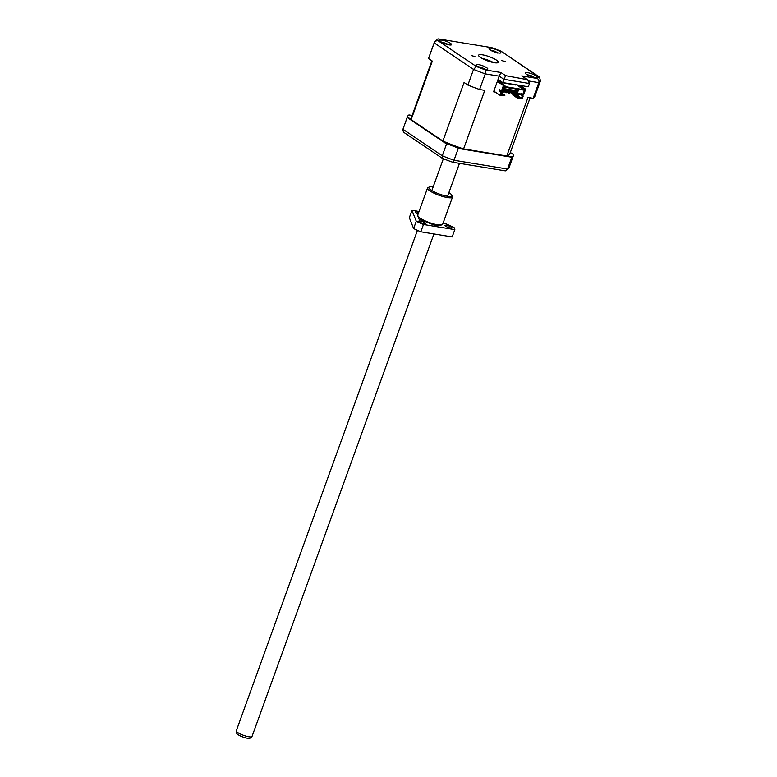 <?xml version="1.0" encoding="UTF-8"?>
<svg xmlns="http://www.w3.org/2000/svg" width="777" height="777" viewBox="0 0 777 777"><rect width="100%" height="100%" fill="white"/><g stroke="black" fill="none" stroke-linecap="round" stroke-linejoin="round"><path stroke-width="1.17" d="M496.386 60.091A10.451 2.263 19.9 0 0 485.732 55.556A10.451 2.263 19.9 0 0 478.613 55.225A10.451 2.263 19.9 0 0 480.497 57.479A10.451 2.263 19.9 0 0 491.142 62.024A10.451 2.263 19.9 0 0 498.271 62.345A10.451 2.263 19.9 0 0 496.386 60.091M493.55 62.587A10.451 2.263 19.9 0 0 482.07 58.44M535.936 75.806A6.274 1.36 19.9 0 0 529.545 73.087A6.274 1.36 19.9 0 0 525.271 72.892A6.274 1.36 19.9 0 0 526.398 74.242A6.274 1.36 19.9 0 0 532.789 76.972A6.274 1.36 19.9 0 0 537.062 77.166A6.274 1.36 19.9 0 0 535.936 75.806M486.684 67.725A6.274 1.36 19.9 0 0 480.293 65.006A6.274 1.36 19.9 0 0 476.019 64.812A6.274 1.36 19.9 0 0 477.146 66.162A6.274 1.36 19.9 0 0 483.537 68.891A6.274 1.36 19.9 0 0 487.81 69.085A6.274 1.36 19.9 0 0 486.684 67.725M450.475 43.327A6.274 1.36 19.9 0 0 444.085 40.608A6.274 1.36 19.9 0 0 439.811 40.414A6.274 1.36 19.9 0 0 440.938 41.764A6.274 1.36 19.9 0 0 447.329 44.483A6.274 1.36 19.9 0 0 451.602 44.677A6.274 1.36 19.9 0 0 450.475 43.327M499.728 51.408A6.274 1.36 19.9 0 0 493.337 48.689A6.274 1.36 19.9 0 0 489.063 48.495A6.274 1.36 19.9 0 0 490.2 49.845A6.274 1.36 19.9 0 0 496.581 52.564A6.274 1.36 19.9 0 0 500.864 52.758A6.274 1.36 19.9 0 0 499.728 51.408M474.932 56.566L471.289 55.575L474.932 56.566M505.196 61.538L501.553 60.538L505.196 61.538M443.482 43.405L441.996 42.502L443.774 42.696L446.348 43.483L446.115 44.124M505.351 83.333L506.177 83.149M508.527 83.858L509.353 83.673M506.332 83.498L516.744 84.946L523.815 89.705L504.749 86.577L505.021 85.81L497.581 80.789M506.419 83.246L500.135 82.517M501.505 82.44L501.699 81.886M502.282 82.284L502.107 82.77M502.165 82.809L503.001 82.624M511.703 84.372L512.538 84.198M498.504 81.41L498.999 80.06M499.708 80.546L500.223 80.886L499.766 82.265M499.465 80.769L499.087 81.808M514.879 84.897L515.607 85.014M505.652 87.422L506.672 87.587M518.366 89.501L519.386 89.676M515.18 88.986L516.21 89.151M512.004 88.461L513.034 88.627M508.828 87.937L509.848 88.112M412.111 115.452L408.974 114.938A56.449 12.218 19.9 0 0 407.459 116.637L402.797 129.778L403.525 132.177L442.259 158.275A54.876 11.878 19.9 0 0 452.651 162.228L505.341 170.872L507.536 169.036L454.011 160.256L458.284 148.446L511.81 157.236L507.536 169.036A56.449 12.218 19.9 0 0 509.207 167.249L506.303 170.551M452.651 162.228L454.011 160.256A56.449 12.218 19.9 0 1 442.278 155.798L442.259 158.275M518.512 85.169L524.096 88.937L523.815 89.705M503.836 87.121L524.349 90.2L522.824 94.425L521.037 93.221L520.522 94.658L523.212 96.008L520.522 94.658M497.348 81.439L503.438 85.548L501.495 90.919L502.408 91.074L503.933 86.849L524.349 90.2M501.495 90.919L499.708 89.724L499.193 91.162L500.971 92.356L499.932 95.241L494.318 91.463L494.182 90.171M491.064 50.796L494.007 50.971M493.327 51.447L493.074 50.719L494.832 51.263L497.892 53.127L495.784 52.661M494.143 51.768L494.832 51.263L494.405 51.865M445.736 43.998L445.804 43.269L448.795 44.833M446.348 43.483L447.125 43.92M479.759 67.075L484.032 68.638L484.702 69.163L483.265 69.056M480.273 67.764L481.109 67.356L480.72 67.949M527.301 75.087L531.157 75.699L533.974 77.263M529.836 75.32L529.797 75.961L529.749 75.243L527.33 74.806M530.788 76.331L531.157 75.699L530.944 76.389M505.021 85.81L503.438 85.548M499.193 91.162L500.106 91.307L500.485 90.249M499.932 95.241L504.836 95.639L500.98 95.008L501.884 92.512L500.971 92.356M501.884 92.512L500.106 91.307M503.321 88.539L518.249 90.987L518.715 89.695M520.095 85.431L525.679 89.2L524.096 88.937M525.679 89.2L523.737 94.571L522.824 94.425M521.823 93.745L521.435 94.813M494.425 91.181L493.851 91.084M511.81 157.236L512.111 156.75A56.449 12.218 19.9 0 0 513.626 155.06A56.449 12.218 19.9 0 0 513.714 154.749L510.334 152.477M502.476 90.88L503.632 91.259L503.282 92.22L500.349 90.637M518.725 93.735L519.522 93.862L519.172 94.823L518.376 94.697L514.928 92.376L515.277 91.414L518.725 93.735L518.376 94.697M502.942 89.578L506.808 91.783L506.458 92.735L505.672 92.609L502.593 90.54M509.188 92.172L509.984 92.298L509.634 93.259L508.848 93.133L505.4 90.812L505.749 89.85L509.188 92.172L508.848 93.133M512.373 92.686L513.16 92.822L512.82 93.784L512.024 93.648L508.576 91.327L508.925 90.365L512.373 92.686L512.024 93.648M515.2 94.172L515.996 94.299L516.346 93.347L512.101 90.89L515.549 93.211L515.2 94.172L511.752 91.851L512.101 90.89M446.552 143.988L442.278 155.798L402.933 129.273L407.206 117.473L446.552 143.988L447.299 143.852A56.449 12.218 19.9 0 0 457.789 147.844L458.284 148.446M407.459 116.637A56.449 12.218 19.9 0 0 407.371 116.948L407.206 117.473M493.074 50.719L494.454 51.127M441.996 42.502L442.725 42.453M478.078 66.725L480.448 67.152M483.896 68.784L484.702 69.163M529.059 81.061L538.811 82.663L533.148 98.31L527.981 97.455L506.789 156.002A52.477 11.354 19.9 0 0 507.041 155.924L512.111 156.75M457.789 147.844L462.869 148.679A52.477 11.354 19.9 0 0 463.587 148.912L484.78 90.375L479.613 89.52L485.275 73.883L485.411 69.959L476.35 66.521L438.247 40.841L439.627 39.103L491.462 47.611L439.627 39.103M501.689 93.046L504.739 95.095L501.155 94.512M504.836 95.639L504.739 95.095M503.088 89.19L517.744 91.599L517.977 90.938M517.744 91.599L517.667 92.609M522.299 95.862L521.396 98.358L516.86 94.823L517.2 93.9M521.299 97.815L517.453 97.183L517.404 98.106L512.733 94.959L513.014 94.192L517.453 97.183M521.396 98.358L517.54 97.727M517.084 94.998L515.501 94.736L517.599 96.154L519.191 96.406L517.084 94.998L516.851 95.649M517.404 98.106L522.173 98.893L523.212 96.008M407.371 116.948L411.101 119.454A52.477 11.354 19.9 0 0 411.14 119.648L432.333 61.111L428.535 58.547L434.197 42.9L473.543 69.425A56.449 12.218 19.9 0 0 485.275 73.883L499.252 76.175L493.589 91.822L495.26 92.094M507.041 155.924A52.477 11.354 19.9 0 0 509.887 153.71L530.118 97.815M503.632 91.259L502.593 90.559M502.836 91.123L502.486 92.084M519.522 93.862L515.277 91.414M506.808 91.783L503.01 89.394M506.012 91.647L505.672 92.609M509.984 92.298L505.749 89.85M513.16 92.822L508.925 90.365M515.549 93.211L516.346 93.347M476.35 66.521L473.543 69.425L467.88 85.072L464.083 82.508L442.89 141.045A52.477 11.354 19.9 0 0 443.57 141.336L447.299 143.852M443.57 141.336A52.477 11.354 19.9 0 0 462.869 148.679M431.895 60.81L411.198 117.987A52.477 11.354 19.9 0 0 411.101 119.454M498.067 79.439L502.738 82.585L528.321 86.781L529.506 83.518L527.68 79.73L505.594 75.651L500.922 72.504L485.411 69.959M506.789 156.002L463.587 148.912M503.049 89.306L517.977 91.754M516.86 94.823L513.014 94.192M522.426 87.005L522.834 85.888M533.148 98.31A56.449 12.218 19.9 0 0 534.809 96.523L540.471 80.876A56.449 12.218 19.9 0 1 538.811 82.663C539.287 80.827 538.772 79.429 537.247 78.467L521.736 75.923L526.408 79.069M442.89 141.045L411.14 119.648M467.88 85.072A56.449 12.218 19.9 0 0 479.613 89.52M438.85 38.85L437.218 39.151L434.314 42.453L428.651 58.09A56.449 12.218 19.9 0 0 428.535 58.547M502.738 82.585L505.594 75.651M501.048 51.204L538.636 76.738L537.247 78.467M540.471 80.876L539.549 77.146L538.636 76.738M527.68 79.73L521.736 75.923M529.506 83.518L503.923 79.322L499.252 76.175L500.922 72.504M434.314 42.453A56.449 12.218 19.9 0 0 434.197 42.9C435.023 41.191 436.363 40.501 438.247 40.841M417.434 230.351L236.286 730.778A8.362 1.807 19.9 0 0 236.266 731.021A8.362 1.807 19.9 0 0 237.791 732.585A8.362 1.807 19.9 0 0 245.823 736.081A8.362 1.807 19.9 0 0 251.865 736.674A8.362 1.807 19.9 0 0 252.01 736.479L433.925 233.945M236.266 731.021L236.713 733.323A7.158 1.544 19.9 0 0 238.015 734.653A7.158 1.544 19.9 0 0 244.881 737.645A7.158 1.544 19.9 0 0 250.058 738.15L251.865 736.674M442.686 224.184L435.975 225.796L418.92 218.978L417.715 215.151M448.883 192.638A12.228 2.652 -160.1 0 1 451.777 195.114L452.399 196.367A13.277 2.875 -160.1 0 1 452.496 197.086A13.277 2.875 -160.1 0 1 447.426 197.562A13.277 2.875 -160.1 0 1 433.925 193.143A13.277 2.875 -160.1 0 1 427.525 188.044A13.277 2.875 -160.1 0 1 428.059 187.558L429.341 186.995A12.228 2.652 -160.1 0 1 433.148 186.946M451.777 195.114A12.228 2.652 -160.1 0 1 447.193 196.212A12.228 2.652 -160.1 0 1 433.663 191.598A12.228 2.652 -160.1 0 1 429.341 186.995M418.968 211.694L418.327 211.412A26.554 5.75 19.9 0 0 414.967 210.761A26.554 5.75 19.9 0 0 411.985 210.363L409.333 217.677L413.617 228.555L416.268 221.241A26.554 5.75 19.9 0 0 423.475 224.485L454.817 229.633A26.554 5.75 19.9 0 0 453.953 227.428L443.249 222.61M450.514 228.04A3.662 0.796 -160.1 0 1 446.794 226.816A3.662 0.796 -160.1 0 1 445.036 225.417A3.662 0.796 -160.1 0 1 446.425 225.281A3.662 0.796 -160.1 0 1 450.155 226.495A3.662 0.796 -160.1 0 1 451.913 227.904A3.662 0.796 -160.1 0 1 450.514 228.04M418.162 213.918A3.662 0.796 -160.1 0 1 415.239 212.014A3.662 0.796 -160.1 0 1 416.637 211.888A3.662 0.796 -160.1 0 1 418.696 212.432M424.3 223.737A3.662 0.796 -160.1 0 1 420.58 222.513A3.662 0.796 -160.1 0 1 418.822 221.115A3.662 0.796 -160.1 0 1 420.221 220.979A3.662 0.796 -160.1 0 1 423.941 222.203A3.662 0.796 -160.1 0 1 425.699 223.601A3.662 0.796 -160.1 0 1 424.3 223.737M411.985 210.363L416.268 221.241M454.817 229.633L452.175 236.936L420.833 231.799L423.475 224.485M413.617 228.555A26.554 5.75 19.9 0 0 420.833 231.799M483.003 68.735L483.119 68.191M491.462 47.611L500.524 51.059M417.647 215.375L417.667 215.278A13.277 2.875 19.9 0 0 420.066 218.143A13.277 2.875 19.9 0 0 437.568 224.796A13.277 2.875 19.9 0 0 442.637 224.32L452.496 197.086M513.626 155.06L509.207 167.249M491.132 50.408L493.084 50.728M498.047 52.914L494.609 51.165M441.87 42.327L446.173 43.405M485.003 69.231L480.613 67.191M534.255 77.311L531.254 75.728M500.883 51.117L491.249 47.455M501.039 51.195L539.549 77.146M447.562 196.27L459.479 163.345M431.837 190.579L443.366 158.722M417.667 215.278L427.525 188.044"/></g></svg>
